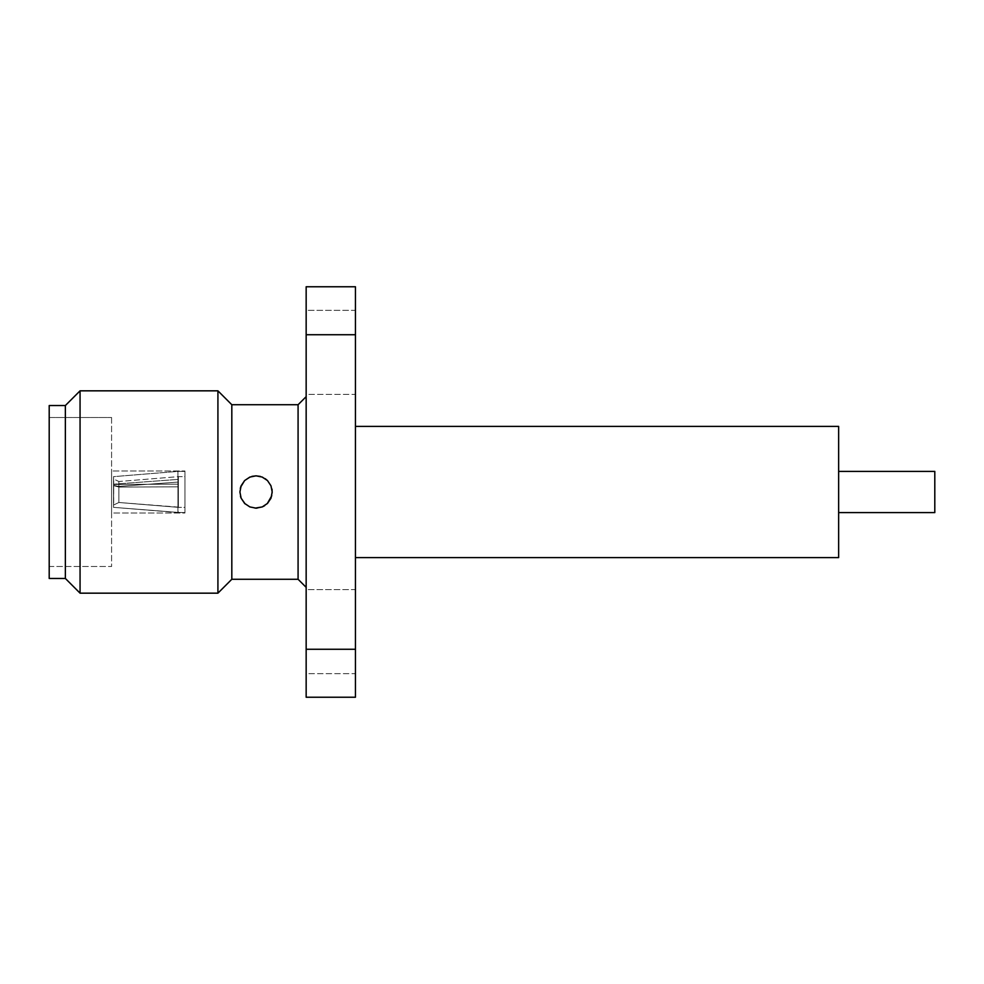 <?xml version="1.0" encoding="UTF-8"?>
<svg xmlns="http://www.w3.org/2000/svg" width="984" height="984" viewBox="0 0 984 984"><rect width="100%" height="100%" fill="white"/><g stroke="black" fill="none" stroke-linecap="round" stroke-linejoin="round"><path stroke-width="0.74" stroke-dasharray="4.92 3.69" d="M177.944 471.397L177.944 479.417L113.517 484.189L113.517 476.65L177.944 471.397L177.944 512.418L184.943 512.602L184.943 471.397L177.944 471.397L184.943 471.397L184.943 512.602L184.943 470.992L184.943 513.008L111.586 513.008L111.586 470.992L184.943 470.992L111.586 470.992L111.586 513.008L184.943 513.008L184.943 470.992L184.943 512.602L177.944 512.418L177.944 471.397L113.517 476.65L113.517 484.189L113.713 485.383L118.892 486.428L118.892 481.496L178.375 476.65L178.375 507.35L118.892 502.492L118.892 487.08L178.165 486.834L178.165 482.074L118.892 486.428L178.165 482.074L178.165 479.405L113.517 484.189L113.713 485.383L118.892 486.428L178.165 482.074L178.165 486.834L178.165 484.165L113.517 484.46L113.713 485.666L118.892 487.08L178.165 486.834L178.165 479.405L178.165 486.834L178.165 479.405L113.517 484.189L113.713 485.383L118.892 486.428L178.165 482.074L178.165 486.834L178.165 484.165L113.517 484.46L113.713 485.666L118.892 487.08L178.165 486.834L118.892 487.08L118.892 502.492L178.165 507.092L178.165 512.418L113.517 507.35L113.713 504.952L118.892 502.492L178.165 507.092L178.165 512.602L113.517 507.35L113.713 504.952L118.892 502.492L178.375 507.35L178.375 476.65L184.943 476.65L184.943 507.35L178.375 507.35L184.943 507.35L184.943 476.65L178.375 476.65L178.375 507.35L178.375 476.65L118.892 481.496L118.892 486.428L113.713 485.383L113.517 476.65L113.517 484.189L177.944 479.417L177.944 471.397M838.639 471.397L838.639 557.608L838.639 471.397M306.159 673.646L306.159 589.613L355.445 589.613L355.445 673.646L306.159 673.646L306.159 589.613L355.445 589.613L355.445 673.646L306.159 673.646L306.159 670.448L306.159 673.646L355.445 673.646L355.445 589.613L355.445 673.646L355.445 589.613L355.445 673.646L355.445 589.613L306.159 589.613L306.159 673.646L355.445 673.646L355.445 589.613L306.159 589.613L306.159 673.646M306.159 394.387L306.159 310.354L355.445 310.354L355.445 394.387L306.159 394.387L306.159 310.354L355.445 310.354L355.445 394.387L306.159 394.387L306.159 391.189L306.159 394.387L355.445 394.387L355.445 310.354L355.445 394.387L355.445 310.354L355.445 394.387L355.445 310.354L306.159 310.354L306.159 394.387L355.445 394.387L355.445 310.354L306.159 310.354L306.159 394.387M240.846 497.474L239.899 491.988L241.129 498.199L244.622 503.427L241.129 498.187L244.622 503.427L249.862 506.92L244.622 503.414L249.862 506.92L256.061 508.162L249.85 506.92L256.061 508.162L262.261 506.92L267.488 503.414L270.981 498.187L272.211 491.988L270.981 485.801L267.476 480.561L262.248 477.068L256.061 475.838L249.862 477.068L256.061 475.838L249.862 477.068L244.635 480.573L249.628 477.166M251.941 476.367L244.635 480.573L241.129 485.813L244.635 480.561L249.862 477.068L244.635 480.573L241.129 485.813L244.635 480.561L241.129 485.813L239.899 492.012L240.674 487.055M306.159 587.35L306.159 396.65L306.159 587.35M111.586 417.499L111.586 566.501L49.2 566.501L49.2 417.499L111.586 417.499L49.2 417.499L49.2 492L49.2 405.543L49.2 578.457L49.2 417.499L49.2 566.501L111.586 566.501L111.586 417.499M355.445 426.392L355.445 557.608L355.445 426.392M355.445 286.762L355.445 697.238L306.159 697.238L306.159 649.268L306.159 697.238L355.445 697.238L355.445 334.732L306.159 334.732L306.159 649.268L355.445 649.268L306.159 649.268L306.159 286.762L306.159 334.732L355.445 334.732L355.445 286.762L306.159 286.762L355.445 286.762M355.445 557.608L355.445 427.646L355.445 557.608M80.061 390.832L80.061 593.168L80.061 390.832M65.362 578.457L65.362 405.543L65.362 578.457M217.919 390.832L217.919 593.168L217.919 390.832M231.818 404.731L231.818 579.269L231.818 404.731M298.078 579.269L298.078 404.731L298.078 579.269M249.862 477.068L256.061 475.838L262.248 477.068L267.476 480.573L270.981 485.813L267.476 480.561L270.981 485.813L272.211 492.012L270.981 498.199L267.488 503.427L270.981 498.187L267.488 503.427L262.248 506.92L256.061 508.162L262.261 506.92L267.488 503.414L270.981 498.187L272.211 491.988L270.981 485.801L267.476 480.561L260.416 476.441M244.622 503.427L249.862 506.92L244.622 503.414L241.129 498.187L239.899 491.988L240.367 488.089L240.477 496.317M241.486 485.001L241.117 485.838M272.137 490.376L270.981 498.199M184.943 513.008L184.943 500.044L184.943 513.008M111.586 470.992L111.586 513.008L111.586 470.992M239.899 491.988L240.293 488.421M262.248 506.92L256.061 508.162L262.261 506.92L267.488 503.427L264.647 505.69M270.981 485.813L271.953 489.048M265.25 478.704L262.47 477.166M262.248 477.068L267.304 480.401M271.781 495.739L272.211 491.988M934.8 471.397L934.8 512.602L934.8 471.397M118.892 487.08L113.713 485.666L113.713 504.952L118.892 502.492L118.892 487.08L118.892 502.492L113.713 504.952L113.517 484.46L113.517 507.35L113.713 485.666L118.892 487.08M113.517 507.35L177.944 512.418L177.944 484.165L113.517 484.46L113.517 507.35L113.517 484.46L113.517 507.35L113.517 484.46L177.944 484.165L177.944 512.418L113.517 507.35M118.892 481.496L118.892 486.428L118.892 481.496L113.713 479.048L113.713 485.383L113.517 476.65M184.943 476.65L184.943 507.35L184.943 476.65"/><path stroke-width="1.48" d="M838.639 512.602L934.8 512.602L934.8 471.397L838.639 471.397L934.8 471.397L934.8 512.602L838.639 512.602M240.674 487.055L244.635 480.561L249.862 477.068L256.061 475.838L262.248 477.068L267.488 480.573L270.981 485.813L272.211 492.012L270.981 498.199L267.488 503.427L262.248 506.92L256.049 508.162M255.077 508.138L262.261 506.92L256.061 508.162L249.85 506.92L256.061 508.162L249.85 506.92L244.622 503.414L241.117 498.175M244.819 503.611L241.129 498.187L244.622 503.427L249.862 506.92L244.598 503.402M249.862 506.92L256.061 508.162L249.825 506.908M231.818 579.269L298.078 579.269L298.078 404.731L231.818 404.731L231.818 579.269L231.818 404.731L217.919 390.832L217.919 593.168L231.818 579.269L217.919 593.168L217.919 390.832L80.061 390.832L80.061 593.168L217.919 593.168L80.061 593.168L80.061 390.832L65.362 405.543L49.2 405.543L49.2 578.457L65.362 578.457L65.362 405.543L65.362 578.457L80.061 593.168L65.362 578.457L49.2 578.457L49.2 405.543L65.362 405.543L80.061 390.832L217.919 390.832L231.818 404.731L298.078 404.731L298.078 579.269L306.159 587.35L298.078 579.269L231.818 579.269M239.899 492L241.129 498.199L239.899 491.988L241.129 498.199L239.899 491.988L241.129 485.801L244.635 480.561L249.862 477.068L256.061 475.838L249.862 477.068L244.635 480.573L241.129 485.813L239.899 492.012L241.129 485.813M306.159 396.65L298.078 404.731L306.159 396.65M355.445 557.608L838.639 557.608L838.639 426.392L355.445 426.392L838.639 426.392L838.639 557.608L355.445 557.608M355.445 649.268L355.445 286.762L306.159 286.762L306.159 334.732L306.159 286.762L355.445 286.762L355.445 649.268L306.159 649.268L306.159 334.732L355.445 334.732L306.159 334.732L306.159 697.238L306.159 649.268L355.445 649.268L355.445 697.238L306.159 697.238L355.445 697.238L355.445 649.268M260.416 476.441L256.061 475.838L262.248 477.068L256.061 475.838L262.248 477.068L267.488 480.573L262.273 477.08M270.981 485.801L272.211 492.012L270.981 485.801L267.476 480.561L270.981 485.813L272.211 491.988L270.981 498.199L272.211 491.988M267.525 480.623L265.25 478.704M270.957 498.248L267.488 503.427L262.248 506.92L267.55 503.365M267.254 503.648L271.781 495.739M240.477 496.317L240.846 497.474M262.248 506.92L264.647 505.69M240.293 488.421L240.92 486.342M271.953 489.048L272.137 490.376M262.248 477.068L256.061 475.838L251.941 476.367M256.061 508.162L257.045 508.125M241.129 498.199L245.127 503.906"/></g></svg>
